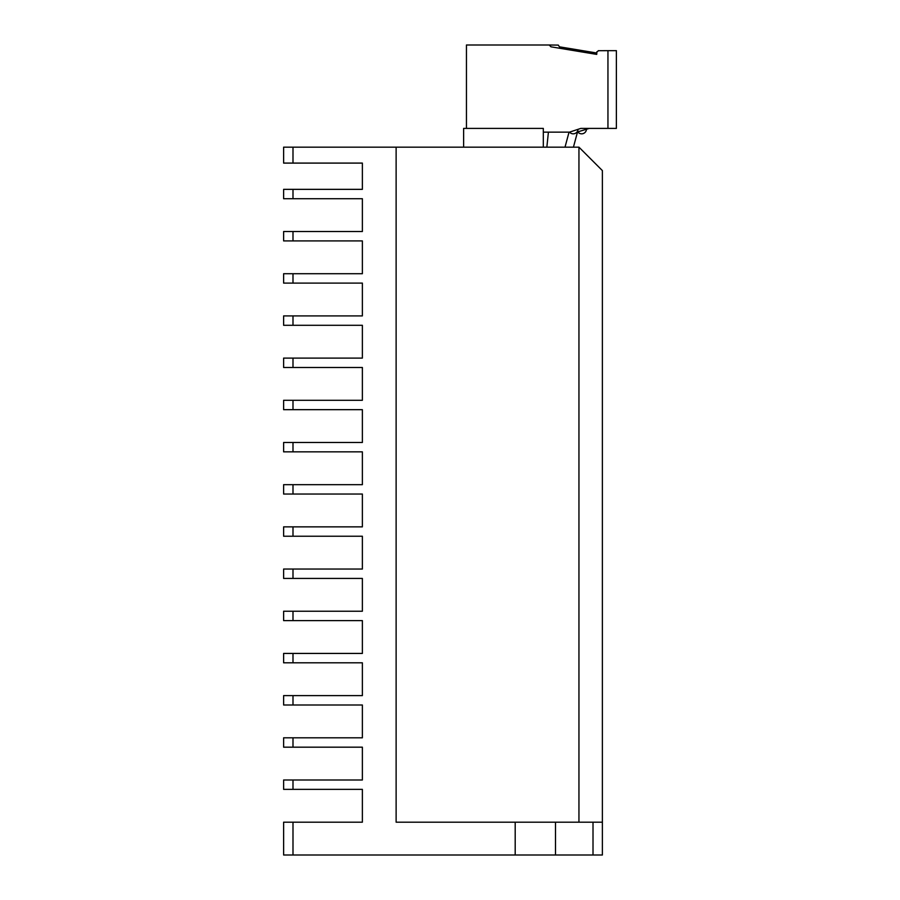 <?xml version="1.0" encoding="UTF-8"?>
<svg xmlns="http://www.w3.org/2000/svg" width="900" height="900" viewBox="0 0 900 900"><rect width="100%" height="100%" fill="white"/><g stroke="black" fill="none" stroke-linecap="round" stroke-linejoin="round"><path stroke-width="1.35" d="M593.01 855L602.381 855L602.381 822.184L593.01 822.184L593.01 855L292.995 855L292.995 822.184L283.624 822.184L283.624 855L292.995 855M515.194 855L515.194 822.184L555.502 822.184L555.502 855M555.502 822.184L593.01 822.184M292.995 822.184L362.374 822.184L362.374 789.367L292.995 789.367L292.995 779.996L362.374 779.996L362.374 747.18L292.995 747.18L292.995 737.809L362.374 737.809L362.374 704.992L292.995 704.992L292.995 695.621L362.374 695.621L362.374 662.805L292.995 662.805L292.995 653.434L362.374 653.434L362.374 620.617L292.995 620.617L292.995 611.235L362.374 611.235L362.374 578.43L292.995 578.43L292.995 569.048L362.374 569.048L362.374 536.231L292.995 536.231L292.995 526.86L362.374 526.86L362.374 494.044L292.995 494.044L292.995 484.673L362.374 484.673L362.374 451.856L292.995 451.856L292.995 442.485L362.374 442.485L362.374 409.669L292.995 409.669L292.995 400.298L362.374 400.298L362.374 367.481L292.995 367.481L292.995 358.099L362.374 358.099L362.374 325.294L292.995 325.294L292.995 315.911L362.374 315.911L362.374 283.095L292.995 283.095L292.995 273.724L362.374 273.724L362.374 240.907L292.995 240.907L292.995 231.536L362.374 231.536L362.374 198.72L292.995 198.72L292.995 189.349L362.374 189.349L362.374 163.091L292.995 163.091L292.995 147.161L396.124 147.161L396.124 822.184L515.194 822.184M292.995 147.161L283.624 147.161L283.624 163.091L292.995 163.091M602.381 822.184L602.381 170.595L578.947 147.161L396.124 147.161M292.995 189.349L283.624 189.349L283.624 198.72L292.995 198.72M292.995 231.536L283.624 231.536L283.624 240.907L292.995 240.907M292.995 273.724L283.624 273.724L283.624 283.095L292.995 283.095M292.995 315.911L283.624 315.911L283.624 325.294L292.995 325.294M292.995 358.099L283.624 358.099L283.624 367.481L292.995 367.481M292.995 400.298L283.624 400.298L283.624 409.669L292.995 409.669M292.995 442.485L283.624 442.485L283.624 451.856L292.995 451.856M292.995 484.673L283.624 484.673L283.624 494.044L292.995 494.044M292.995 569.048L283.624 569.048L283.624 578.43L292.995 578.43M292.995 526.86L283.624 526.86L283.624 536.231L292.995 536.231M292.995 611.235L283.624 611.235L283.624 620.617L292.995 620.617M292.995 653.434L283.624 653.434L283.624 662.805L292.995 662.805M292.995 695.621L283.624 695.621L283.624 704.992L292.995 704.992M292.995 737.809L283.624 737.809L283.624 747.18L292.995 747.18M292.995 779.996L283.624 779.996L283.624 789.367L292.995 789.367M578.947 147.161L578.947 822.184M543.319 147.161L543.319 128.407L463.624 128.407L463.624 147.161M543.319 132.142L569.509 132.142L580.826 128.407L607.95 128.407L607.95 50.659L598.219 50.704M598.556 50.659L596.79 52.144M596.835 51.806L596.734 54.394L551.002 46.822L549.191 45L466.447 45L466.447 128.407M596.734 52.481L596.734 54.394L551.002 46.822M546.851 147.161L548.415 132.142M565.009 147.161L569.036 132.142M569.509 132.142L569.554 132.142A4.826 4.826 0 0 0 578.036 129.33M576.877 132.142L589.252 128.407M607.95 128.407L616.376 128.407L616.376 50.659L607.95 50.659M596.734 52.999L559.429 46.822L558.281 45.101L549.191 45M573.435 147.161L577.462 132.142M577.969 132.131A4.826 4.826 0 0 0 586.462 129.33"/></g></svg>
